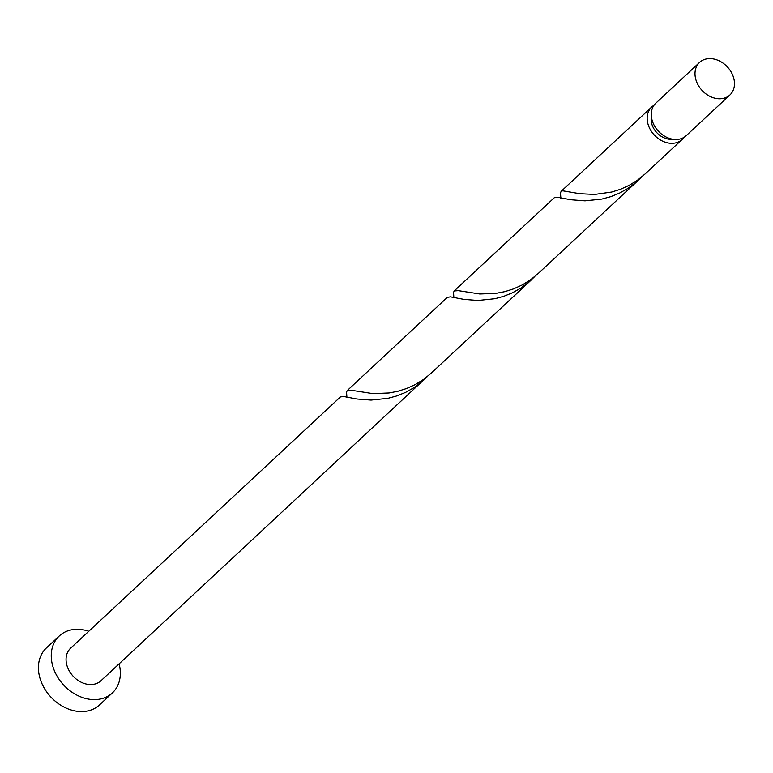 <?xml version="1.0" encoding="UTF-8"?>
<svg xmlns="http://www.w3.org/2000/svg" width="773" height="773" viewBox="0 0 773 773"><rect width="100%" height="100%" fill="white"/><g stroke="black" fill="none" stroke-linecap="round" stroke-linejoin="round"><path stroke-width="1.16" d="M734.35 81.387A22.253 17.267 47 0 0 720.378 61.454A22.253 17.267 47 0 0 699.575 62.4A22.253 17.267 47 0 0 695.13 75.976A22.253 17.267 47 0 0 709.102 95.92A22.253 17.267 47 0 0 729.905 94.963A22.253 17.267 47 0 0 734.35 81.387M729.905 94.963L686.182 135.69A22.253 17.267 -133 0 1 665.379 136.637A22.253 17.267 -133 0 1 651.407 116.704A22.253 17.267 -133 0 1 655.852 103.128L699.575 62.4M672.549 139.198A17.798 13.817 -133 0 1 651.224 121.071A17.798 13.817 -133 0 1 651.378 116.481M88.779 631.28A38.94 30.215 47 0 0 59.26 635.976A38.94 30.215 47 0 0 51.482 659.736A38.94 30.215 47 0 0 75.928 694.618A38.94 30.215 47 0 0 112.336 692.956A38.94 30.215 47 0 0 120.115 669.205A38.94 30.215 47 0 0 119.11 663.852M59.26 635.976L46.428 647.929A38.94 30.215 47 0 0 38.65 671.689A38.94 30.215 47 0 0 63.096 706.58A38.94 30.215 47 0 0 99.504 704.918L112.336 692.956M531.167 280.068L431.025 373.33L423.623 379.388L415.381 384.5L406.685 388.461L397.824 391.264L389.051 392.964L372.857 393.602L351.377 390.268L347.241 390.558L447.354 297.315L450.514 296.842L463.887 299.373L478.043 300.465L494.933 298.697L503.803 296.281L512.586 292.716L521.012 287.991L528.838 282.155L534.481 276.782M424.203 379.688L414.048 387.611L405.622 392.346L396.839 395.902L387.978 398.317L371.079 400.085L356.923 399.003L343.55 396.472L340.4 396.936L70.633 648.189A22.253 17.267 47 0 0 66.188 661.765A22.253 17.267 47 0 0 80.16 681.699A22.253 17.267 47 0 0 100.963 680.752L427.517 376.403M347.222 390.578L346.575 392.027L346.874 396.984M683.921 137.391A22.253 17.267 -133 0 1 682.076 139.517L644.953 174.089L637.551 180.138L629.309 185.259L620.613 189.221L611.743 192.023L594.572 194.438L579.827 193.704L562.725 190.796L561.169 191.318L560.502 192.777L560.802 197.733M682.076 139.517A22.253 17.267 -133 0 1 661.263 140.464A22.253 17.267 -133 0 1 647.301 120.53A22.253 17.267 -133 0 1 651.745 106.954A22.253 17.267 -133 0 1 653.997 105.263M638.131 180.447L537.989 273.71L530.587 279.758L522.345 284.879L513.649 288.841L504.779 291.643L496.015 293.334L479.82 293.982L458.341 290.638L454.205 290.938L554.318 197.695L557.478 197.221L570.851 199.753L585.006 200.845L601.896 199.067L610.767 196.661L619.55 193.095L627.976 188.37L635.793 182.525L641.445 177.152M454.186 290.957L453.538 292.407L453.838 297.354M651.745 106.954L561.14 191.337M346.449 397.235L347.048 397.1M453.413 297.615L454.012 297.479M560.377 197.994L560.976 197.859"/></g></svg>
